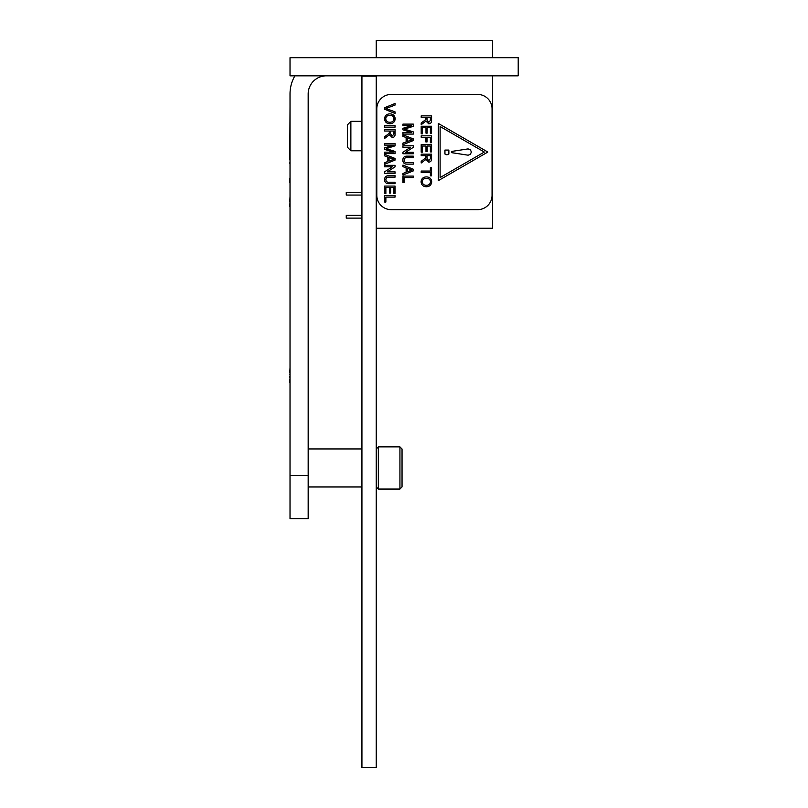 <?xml version="1.0" encoding="UTF-8"?>
<svg xmlns="http://www.w3.org/2000/svg" width="808" height="808" viewBox="0 0 808 808"><rect width="100%" height="100%" fill="white"/><g stroke="black" fill="none" stroke-linecap="round" stroke-linejoin="round"><path stroke-width="1.21" d="M290.022 475.447L308.171 475.447L308.171 518.665L290.022 518.665L290.022 93.98A36.299 36.299 0 0 1 294.89 75.831M290.022 57.691L518.211 57.691L518.211 75.831L290.022 75.831L290.022 57.691M326.321 75.831A18.15 18.15 0 0 0 308.171 93.98L308.171 475.447M290.022 402.99L290.022 382.588M289.789 382.588L290.022 382.043M289.789 382.043L290.022 381.487M289.789 381.487L290.022 380.972M289.789 380.972L290.022 380.416M289.789 380.416L290.022 379.901M289.789 379.437L290.022 378.922M289.789 377.972L290.022 377.104M289.789 376.669L290.022 375.882M289.789 374.579L290.022 374.033M289.789 372.963L290.022 367.6M290.022 221.917L290.022 232.997M290.022 212.615L290.022 206.333M289.789 206.333L290.022 201.333M289.789 201.333L290.022 196.496M290.022 190.193L290.022 188.304M290.022 179.336L290.022 163.519M289.789 163.519L289.789 162.762M290.022 159.934L290.022 163.044M289.789 159.934L290.022 106.979M289.789 182.436L290.022 181.739M289.789 181.739L289.789 178.669M376.225 767.6L376.225 76.124L361.934 76.124L361.934 767.6L376.225 767.6M376.225 454.712L376.225 435.118M376.225 493.314L376.225 463.348M361.934 435.118L361.934 454.712M361.934 463.348L361.934 493.314M361.934 378.073L361.934 345.804M361.934 302.01L361.934 269.741M376.225 269.741L376.225 302.01M376.225 345.804L376.225 378.073M350.874 150.783L347.41 147.197L347.41 124.917L350.874 121.321L350.874 150.783L347.41 147.197L350.874 150.783L347.41 147.197L350.874 150.783L361.934 150.783M492.627 57.691L492.627 40.4L376.225 40.4L376.225 57.691M361.934 121.321L350.874 121.321L347.41 124.917M376.225 228.25L492.627 228.25L492.627 75.831M361.934 218.109L346.258 218.109L346.258 215.342L361.934 215.342M361.934 195.061L346.258 195.061L346.258 192.294L361.934 192.294M399.93 446.875L402.041 448.985L402.041 486.941L399.93 489.052L399.93 446.875L378.336 446.875L378.336 489.052L376.457 487.174M385.87 193.657L384.669 193.657L384.669 186.072L395.041 186.072L395.041 193.385L393.849 193.385L393.849 187.537L390.658 187.537L390.658 192.991L389.456 192.991L389.456 187.537L385.87 187.537L385.87 193.657M392.415 166.791L384.669 166.791L384.669 165.327L395.041 165.327L395.041 166.882L387.305 171.852L395.041 171.852L395.041 173.306L384.669 173.306L384.669 171.761L392.415 166.791M393.446 145.117L384.669 145.117L384.669 143.652L395.041 143.652L395.041 145.854L386.244 148.642L395.041 151.45L395.041 153.631L384.669 153.631L384.669 152.167L393.446 152.167L384.669 149.399L384.669 147.874L393.446 145.117M395.041 127.169L384.669 127.169L384.669 125.705L395.041 125.705L395.041 127.169M395.041 113.463L384.669 109.272L384.669 107.686L395.041 103.505L395.041 105.09L385.941 108.484L395.041 111.878L395.041 113.463M406.131 167.842L402.94 166.66L402.94 165.105L413.312 169.226L413.312 170.882L402.94 174.993L402.94 173.447L406.131 172.266L406.131 167.842M410.676 147.248L402.94 147.248L402.94 145.783L413.312 145.783L413.312 147.329L405.566 152.298L413.312 152.298L413.312 153.762L402.94 153.762L402.94 152.217L410.676 147.248M411.716 125.573L402.94 125.573L402.94 124.109L413.312 124.109L413.312 126.311L404.505 129.098L413.312 131.896L413.312 134.078L402.94 134.078L402.94 132.623L411.716 132.623L402.94 129.856L402.94 128.321L411.716 125.573M430.371 172.508L421.2 172.508L421.2 171.054L430.371 171.054L430.371 167.721L431.573 167.721L431.573 175.841L430.371 175.841L430.371 172.508M422.392 152.167L421.2 152.167L421.2 144.592L431.573 144.592L431.573 151.904L430.371 151.904L430.371 146.046L427.18 146.046L427.18 151.5L425.988 151.5L425.988 146.046L422.392 146.046L422.392 152.167M422.392 133.815L421.2 133.815L421.2 126.24L431.573 126.24L431.573 133.552L430.371 133.552L430.371 127.704L427.18 127.704L427.18 133.148L425.988 133.148L425.988 127.704L422.392 127.704L422.392 133.815M438.35 180.618L438.35 123.462L487.85 152.045L438.35 180.618M391.203 94.425A14.403 14.403 0 0 0 376.801 108.828L376.801 195.263A14.403 14.403 0 0 0 391.203 209.666L477.639 209.666A14.403 14.403 0 0 0 492.052 195.263L492.052 108.828A14.403 14.403 0 0 0 477.639 94.425L391.203 94.425M425.856 117.332L421.2 117.332L421.2 115.867L431.573 115.867L431.573 120.362C431.714 122.452 430.785 123.614 428.775 123.846L425.988 121.089L421.2 124.695L421.2 123.018L425.806 119.544L425.856 117.332M425.856 137.269L421.2 137.269L421.2 135.815L431.573 135.815L431.573 142.723L430.371 142.723L430.371 137.269L427.048 137.269L427.048 141.925L425.856 141.925L425.856 137.269M425.856 155.621L421.2 155.621L421.2 154.166L431.573 154.166L431.573 158.661C431.714 160.752 430.785 161.913 428.775 162.135L425.988 159.388L421.2 162.994L421.2 161.317L425.806 157.843L425.856 155.621M426.371 186.739C423.139 186.628 421.372 184.992 421.069 181.82C421.362 178.719 423.089 177.083 426.25 176.901C429.563 176.952 431.381 178.598 431.704 181.83C431.381 184.992 429.604 186.638 426.371 186.739M406.131 137.522L402.94 136.34L402.94 134.795L413.312 138.905L413.312 140.562L402.94 144.672L402.94 143.127L406.131 141.945L406.131 137.522M404.131 160.055C404.263 162.004 405.353 162.873 407.414 162.671L413.312 162.671L413.312 164.135L407.343 164.135C404.485 164.266 402.97 162.953 402.798 160.166C402.94 157.348 404.444 156.015 407.343 156.156L413.312 156.156L413.312 157.621L407.414 157.621C405.444 157.409 404.354 158.216 404.131 160.055M404.131 182.487L402.94 182.487L402.94 176.104L413.312 176.104L413.312 177.568L404.131 177.568L404.131 182.487M389.84 123.715C386.618 123.594 384.85 121.957 384.537 118.786C384.84 115.685 386.567 114.049 389.719 113.867C393.031 113.928 394.849 115.564 395.183 118.796C394.859 121.968 393.082 123.604 389.84 123.715M389.325 131.027L384.669 131.027L384.669 129.563L395.041 129.563L395.041 134.057C395.193 136.148 394.264 137.309 392.254 137.542L389.456 134.784L384.669 138.39L384.669 136.714L389.284 133.239L389.325 131.027M387.86 157.075L384.669 155.893L384.669 154.338L395.041 158.459L395.041 160.105L384.669 164.226L384.669 162.671L387.86 161.489L387.86 157.075M385.87 179.608C386.002 181.548 387.093 182.416 389.143 182.224L395.041 182.224L395.041 183.679L389.082 183.679C386.224 183.82 384.709 182.497 384.537 179.719C384.669 176.901 386.184 175.558 389.082 175.7L395.041 175.7L395.041 177.164L389.143 177.164C387.184 176.952 386.093 177.77 385.87 179.608M385.87 202.03L384.669 202.03L384.669 195.647L395.041 195.647L395.041 197.112L385.87 197.112L385.87 202.03M484.325 152.045L440.108 177.568L440.118 126.513L484.325 152.045M448.864 150.076L448.864 154.015L446.915 154.833L444.935 154.015L444.935 150.076L448.864 150.076M471.357 152.056L470.397 154.288L468.135 155.197L451.753 152.682L451.753 151.419L468.095 148.904L470.458 149.874L471.357 152.056M430.371 117.332L427.048 117.332L427.048 120.109L428.745 122.382L430.371 120.422L430.371 117.332M430.371 155.621L427.048 155.621L427.048 158.398L428.745 160.681L430.371 158.711L430.371 155.621M430.502 181.83C430.179 179.416 428.755 178.265 426.23 178.366C423.867 178.386 422.544 179.538 422.261 181.81C422.574 184.153 423.937 185.305 426.382 185.274C428.806 185.305 430.179 184.153 430.502 181.83M410.191 139.026L407.323 137.966L407.323 141.501L412.11 139.733L410.191 139.026M410.191 169.347L407.323 168.286L407.323 171.821L412.11 170.054L410.191 169.347M393.981 118.806C393.658 116.392 392.234 115.231 389.709 115.332C387.345 115.352 386.022 116.503 385.739 118.786C386.042 121.119 387.416 122.271 389.85 122.25C392.284 122.271 393.658 121.119 393.981 118.806M393.849 131.027L390.527 131.027L390.527 133.805L392.213 136.077L393.849 134.118L393.849 131.027M391.93 158.57L389.062 157.51L389.062 161.055L393.849 159.277L391.93 158.57M361.701 486.982L308.171 486.982M361.701 448.945L308.171 448.945M399.93 489.052L378.336 489.052M376.457 448.753L378.336 446.875"/></g></svg>
